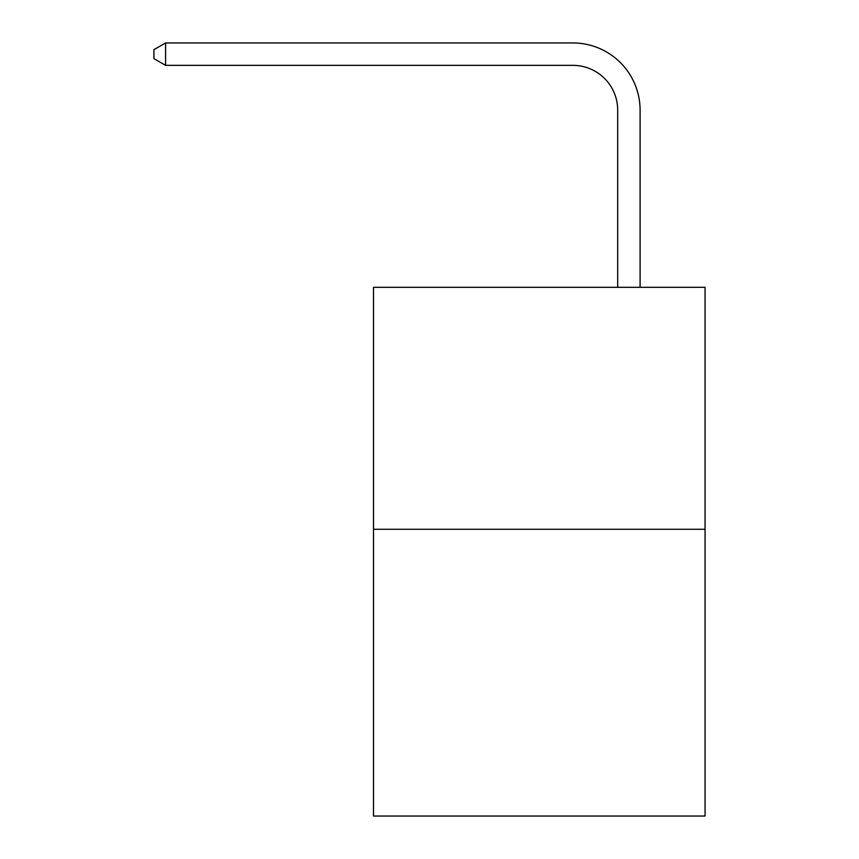 <?xml version="1.0" encoding="UTF-8"?>
<svg xmlns="http://www.w3.org/2000/svg" width="859" height="859" viewBox="0 0 859 859"><rect width="100%" height="100%" fill="white"/><g stroke="black" fill="none" stroke-linecap="round" stroke-linejoin="round"><path stroke-width="1.29" d="M705.067 529.284L705.067 287.325L373.493 287.325L373.493 816.05L705.067 816.05L705.067 529.284L373.493 529.284M617.685 287.325L617.685 110.156A44.808 44.808 0 0 0 572.878 65.348L165.583 65.348L153.933 58.637L153.933 49.672L165.583 42.95L572.878 42.95A67.206 67.206 0 0 1 640.095 110.156L640.095 287.325M617.685 110.156A44.808 44.808 0 0 0 572.878 65.348A44.808 44.808 0 0 1 617.685 110.156A44.808 44.808 0 0 0 572.878 65.348A44.808 44.808 0 0 1 617.685 110.156A44.808 44.808 0 0 0 572.878 65.348M165.583 65.348L165.583 42.95L572.878 42.95"/></g></svg>
